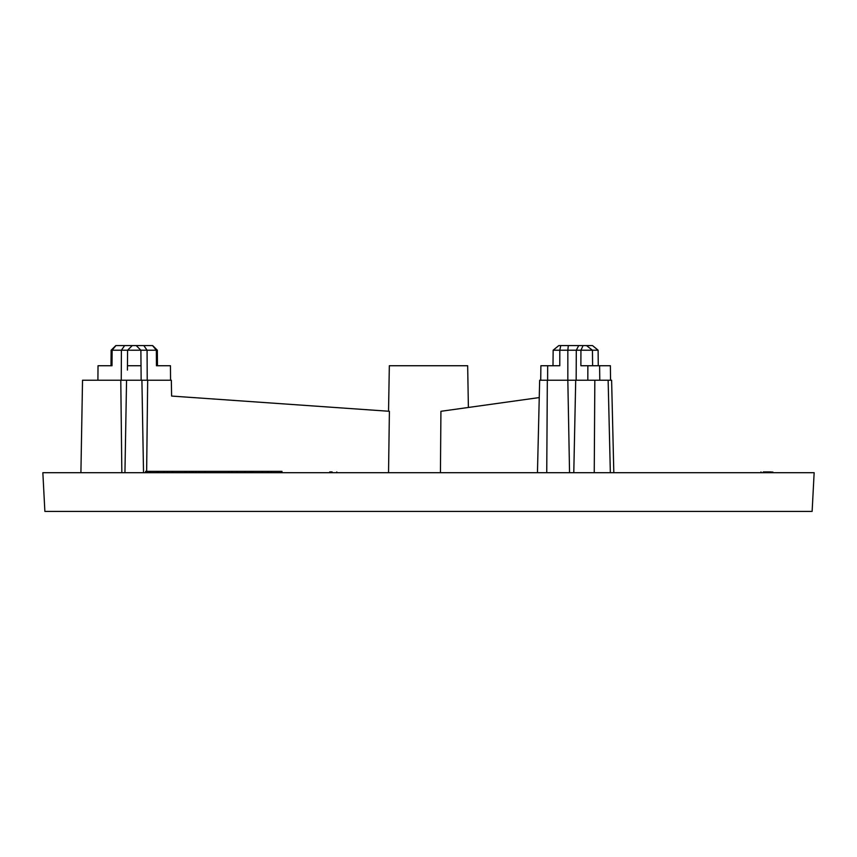 <?xml version="1.0" encoding="UTF-8"?>
<svg xmlns="http://www.w3.org/2000/svg" width="857" height="857" viewBox="0 0 857 857"><rect width="100%" height="100%" fill="white"/><g stroke="black" fill="none" stroke-linecap="round" stroke-linejoin="round"><path stroke-width="1.29" d="M560.757 345.596L568.32 345.596L567.837 350.213L553.151 350.213L558.775 345.596L560.757 345.596L559.803 350.213L559.782 365.735L547.666 365.735L547.623 380.229M568.32 345.596L578.711 345.596L576.3 350.213L567.837 350.213L567.837 380.229L575.711 380.229L573.783 472.7M578.711 345.596L583.081 345.596L580.939 350.213L576.3 350.213L576.15 380.229M583.081 345.596L586.509 345.596L592.444 350.213L580.939 350.213L580.875 365.735L587.859 365.735L587.816 380.229M586.509 345.596L592.498 345.596L598.111 350.213L592.444 350.213L592.616 365.735M814.15 472.7L42.85 472.7L44.875 511.404L812.125 511.404L814.15 472.7M592.498 345.596L595.315 347.846M595.561 348.049L598.111 350.213L598.261 365.735M115.909 345.596L112.117 350.213L111.142 350.213L115.802 345.596L132.257 345.596L127.586 350.213L127.414 370.085M170.564 380.229L170.447 365.735L156.456 365.735L156.349 350.213L127.586 350.213L127.457 365.735L141.019 365.735L140.88 350.213L136.22 345.596L152.664 345.596L157.334 350.213L156.349 350.213L152.557 345.596M124.651 345.596L121.394 350.213L127.586 350.213L132.257 345.596L136.22 345.596M147.233 380.229L147.072 350.213L143.826 345.596M281.974 472.7L281.974 471.35L252.033 471.35L252.033 472.7M760.973 472.7L760.973 471.928L760.887 472.7M587.859 365.735L603.596 365.735M252.033 471.35L172.546 471.35L172.546 472.7M185.112 471.35L185.112 472.7M252.836 471.35L252.836 472.7M262.242 471.35L262.242 472.7M540.713 380.229L540.885 365.735L547.666 365.735M553.151 350.213L553.001 365.735L553.151 350.213M157.506 472.7L157.506 471.35L158.277 471.35L158.277 472.7M332.13 471.928L329.72 471.928L329.72 472.7M228.755 471.35L228.755 472.7M231.893 471.35L231.893 472.7M250.34 471.35L250.34 472.7M244.845 471.35L244.845 472.7M236.982 471.35L236.982 472.7M267.727 471.35L267.727 472.7M268.252 471.35L268.252 472.7M271.39 471.35L271.39 472.7M195.964 471.35L195.964 472.7M199.103 471.35L199.103 472.7M193.082 471.35L193.082 472.7M186.419 471.35L186.419 472.7M191.904 471.35L191.904 472.7M189.558 471.35L189.558 472.7M172.546 471.35L164.18 471.35L164.18 472.7M167.319 471.35L167.319 472.7M158.277 471.35L164.18 471.35M157.506 471.35L146.793 471.35L146.793 472.7M149.921 471.35L149.921 472.7M146.793 471.35L145.615 471.35L145.615 472.7M143.526 472.7L141.908 380.229L147.683 380.229L146.643 471.35M121.844 472.7L120.783 380.229L126.557 380.229L124.94 472.7M537.457 472.7L539.664 380.229L567.827 380.229L569.551 472.7M547.334 380.229L546.745 472.7M140.88 350.213L141.148 380.229M121.244 380.229L121.394 350.213L112.117 350.213L112.01 365.735L98.03 365.735L97.902 380.229M147.683 380.229L171.336 380.229L171.614 396.063L389.399 411.296L388.542 472.7M769.693 471.928L771.482 471.928C772.993 471.928 772.993 471.928 771.482 471.928L763.276 471.928M468.393 407.461L467.665 365.735L389.335 365.735L388.542 411.231M120.783 380.229L82.529 380.229L80.912 472.7M440.434 472.7L440.927 411.296L539.246 397.573M610.548 380.229L610.377 365.735L599.611 365.735L599.782 380.229M141.908 380.229L126.557 380.229M575.711 380.229L611.609 380.229L613.816 472.7M608.138 380.229L610.345 472.7M594.833 380.229L594.244 472.7M330.738 472.7L330.738 471.928M336.79 471.928L336.79 472.7M157.334 350.213L157.463 365.735M111.142 350.213L111.003 365.735M763.373 471.928L763.373 472.7M772.778 471.928L772.778 472.7M205.027 472.7L205.027 471.35"/></g></svg>
